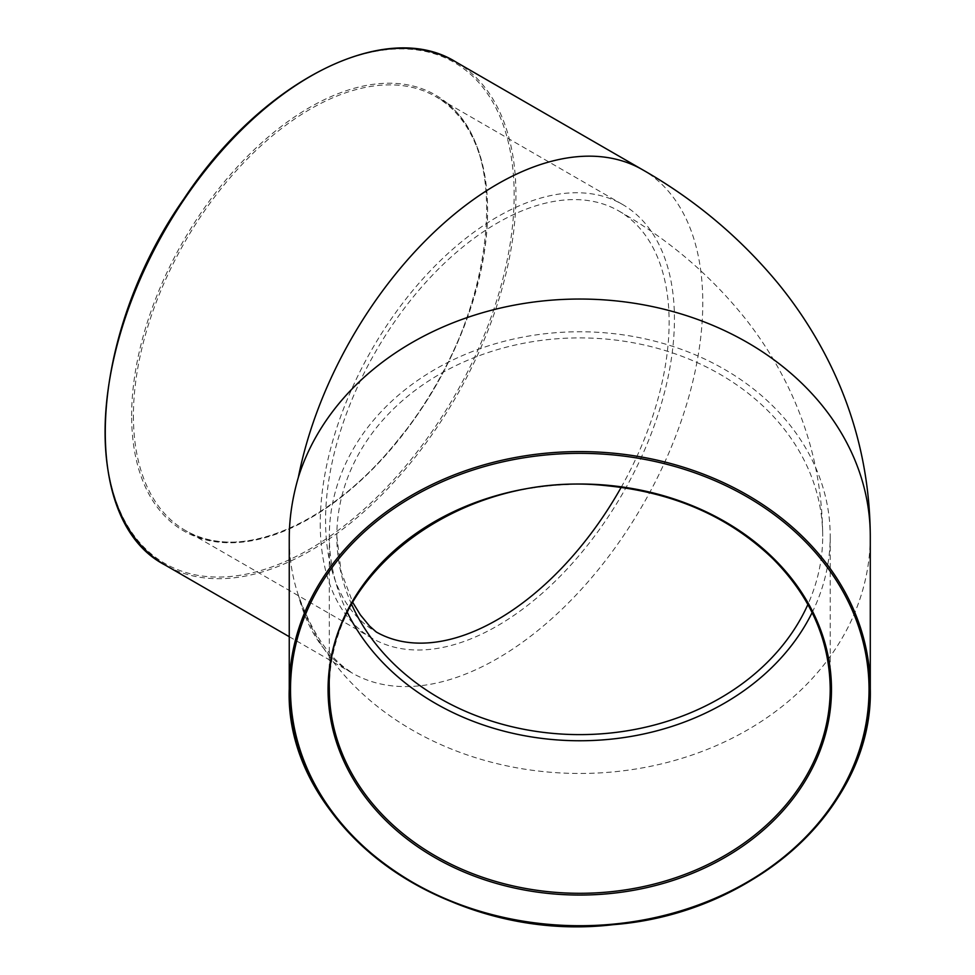 <?xml version="1.0" encoding="UTF-8"?>
<svg xmlns="http://www.w3.org/2000/svg" width="975" height="975" viewBox="0 0 975 975"><rect width="100%" height="100%" fill="white"/><g stroke="black" fill="none" stroke-linecap="round" stroke-linejoin="round"><path stroke-width="0.73" stroke-dasharray="4.88 3.66" d="M320.251 523.612A250.453 144.593 120 0 0 372.121 638.272A250.453 144.593 120 0 0 622.574 493.667A250.453 144.593 120 0 0 622.562 204.482A250.453 144.593 120 0 0 429.573 271.574A250.453 144.593 120 0 0 320.251 523.612M870.285 536.262A290.526 237.217 180 0 1 616.139 771.603A290.526 237.217 180 0 1 298.35 595.177A290.526 167.737 120 0 0 352.085 672.969L343.468 666.729C325.528 652.482 310.489 628.631 298.35 595.177C292.305 577.298 289.27 558.383 289.246 538.432M812.126 612.58A250.453 204.494 180 0 0 830.213 536.262A250.453 204.494 180 0 0 579.772 331.768A250.453 204.494 180 0 0 329.318 536.262A250.453 204.494 180 0 0 347.417 612.58M329.318 536.262L329.318 688.813A250.453 204.494 -0 0 1 579.772 484.319A250.453 204.494 -0 0 1 830.213 688.813L830.213 536.262M351.658 604.488A242.933 198.364 -0 0 1 336.826 536.262A242.933 198.364 -0 0 1 579.772 337.898A242.933 198.364 -0 0 1 822.705 536.262A242.933 198.364 -0 0 1 807.885 604.488M621.173 487.354A242.933 140.266 120 0 0 669.13 322.201A242.933 140.266 120 0 0 618.808 210.978A242.933 140.266 120 0 0 375.875 351.244A242.933 140.266 120 0 0 375.875 631.763A242.933 140.266 120 0 0 376.228 631.971M133.417 415.752A250.453 144.593 120 0 0 185.287 530.4A250.453 144.593 120 0 0 435.727 385.808A250.453 144.593 120 0 0 435.727 96.61A250.453 144.593 120 0 0 242.738 163.702A250.453 144.593 120 0 0 133.417 415.752M131.637 415.752A251.708 145.324 -60 0 1 398.617 83.631A251.708 145.324 -60 0 1 398.617 439.591A251.708 145.324 -60 0 1 131.637 415.752M514.166 194.902A289.27 167.005 120 0 0 207.346 167.493A289.27 167.005 120 0 0 207.346 576.591A289.27 167.005 120 0 0 514.166 194.902M455.764 61.9A290.526 167.737 -60 0 1 515.933 194.902A290.526 167.737 -60 0 1 389.122 487.268A290.526 167.737 -60 0 1 165.25 565.11M289.246 636.699L352.085 672.969A290.526 167.737 120 0 0 642.61 505.245A290.526 167.737 120 0 0 642.598 169.772M372.121 638.272L185.287 530.4C239.143 563.745 332.146 524.172 399.263 438.397C498.091 320.202 517.018 136.683 435.727 96.61L622.562 204.482M336.826 536.262L341.092 571.521L352.792 602.477M618.808 210.978C668.557 239.338 710.97 275.535 746.07 319.568C761.207 338.873 774.345 359.482 785.448 381.42C809.969 429.987 822.388 481.589 822.705 536.262"/><path stroke-width="1.46" d="M298.35 477.336A290.526 237.217 180 0 1 616.139 300.909A290.526 237.217 180 0 1 870.285 536.262L870.285 688.813C873.344 805.874 755.662 913.697 613.238 924.666C447.342 944.568 284.2 825.983 289.246 688.813A290.526 237.217 180 0 0 579.772 926.018A290.526 237.217 180 0 0 870.285 688.813A290.526 237.217 180 0 0 616.139 453.46A290.526 237.217 180 0 0 298.35 629.887A290.526 237.217 180 0 0 289.246 688.813L289.246 538.432C289.27 518.481 292.305 498.115 298.35 477.336A290.526 167.737 120 0 1 443.101 223.897A290.526 167.737 120 0 1 642.598 169.772L455.764 61.9A290.526 167.737 -60 0 0 256.267 116.025A290.526 167.737 -60 0 0 111.516 369.464A290.526 167.737 -60 0 0 165.25 565.11C77.72 520.321 87.726 335.388 184.019 198.668C262.007 80.681 385.564 18.062 455.764 61.9M347.417 612.58A250.453 204.494 180 0 0 579.772 740.756A250.453 204.494 180 0 0 812.126 612.58M807.885 604.488A242.933 198.364 -0 0 1 579.772 734.614A242.933 198.364 -0 0 1 351.658 604.488M376.228 631.971A242.933 140.266 120 0 0 621.173 487.354M830.213 688.813A250.453 204.494 -0 0 1 579.772 893.307A250.453 204.494 -0 0 1 329.318 688.813C324.943 571.508 464.429 469.365 607.242 485.782C674.103 492.57 729.324 516.908 772.907 558.773C810.517 596.724 829.615 640.063 830.213 688.813M328.063 689.532A251.708 205.518 180 0 0 705.62 867.518A251.708 205.518 180 0 0 705.62 511.546A251.708 205.518 180 0 0 328.063 689.532M869.042 689.532A289.27 236.194 -0 0 1 435.13 894.075A289.27 236.194 -0 0 1 435.13 484.989A289.27 236.194 -0 0 1 869.042 689.532M165.25 565.11L289.246 636.699M352.792 602.477L360.336 614.835L369.537 626.047L376.362 632.056M870.285 536.262C869.871 470.974 854.429 409.658 823.948 352.304C810.81 327.661 795.417 304.566 777.77 283.03C739.83 237.315 694.773 199.558 642.598 169.772"/></g></svg>
